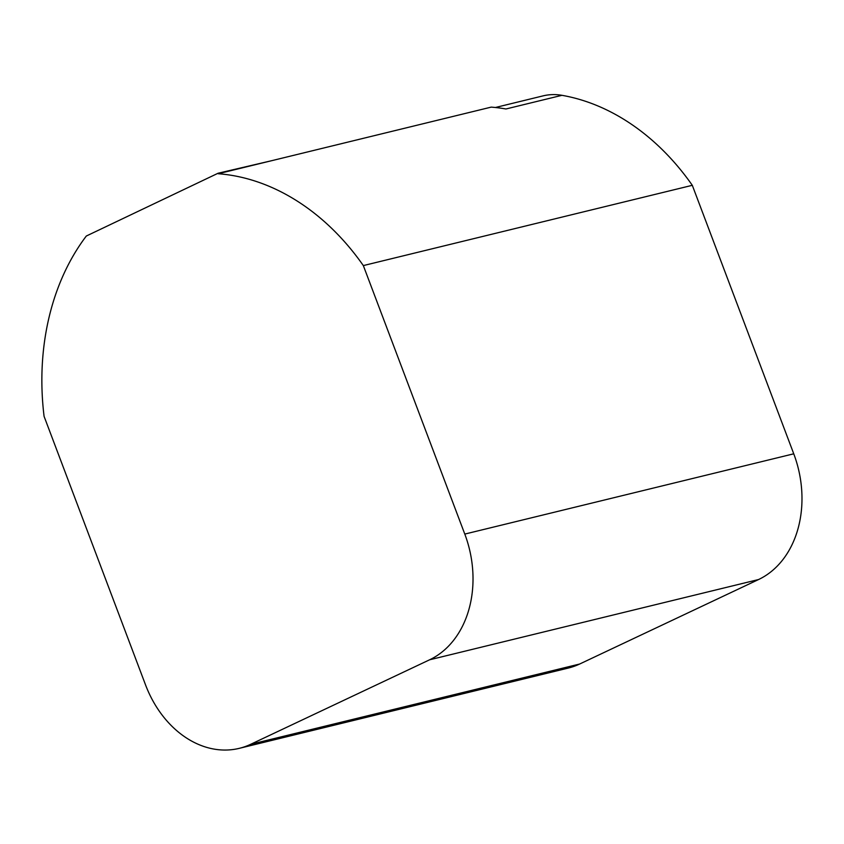 <?xml version="1.0" encoding="UTF-8"?>
<svg xmlns="http://www.w3.org/2000/svg" width="844" height="844" viewBox="0 0 844 844"><rect width="100%" height="100%" fill="white"/><g stroke="black" fill="none" stroke-linecap="round" stroke-linejoin="round"><path stroke-width="1.27" d="M363.331 265.586A237.491 183.781 76.3 0 0 218.237 173.727L271.789 160.666L218.058 173.252L86.32 236.025A237.491 183.781 76.3 0 0 44.078 416.356L145.527 684.853A99.465 76.973 -103.7 0 0 239.274 748.343A99.465 76.973 -103.7 0 0 250.679 744.303L429.607 659.797A99.465 76.973 -103.7 0 0 464.791 534.083L363.331 265.586L692.302 185.311L793.75 453.808A99.465 76.973 76.3 0 1 758.577 579.533L579.649 664.028A99.465 76.973 76.3 0 1 568.244 668.079L239.274 748.343M271.789 160.666L491.197 107.125A237.491 183.781 -103.7 0 1 505.957 108.981L561.956 95.319A237.491 183.781 76.3 0 1 692.302 185.311M495.386 107.504L543.04 95.878A74.599 57.73 76.3 0 1 561.956 95.319M250.679 744.303L579.649 664.028M464.791 534.083L793.75 453.808M429.607 659.797L758.577 579.533"/></g></svg>
